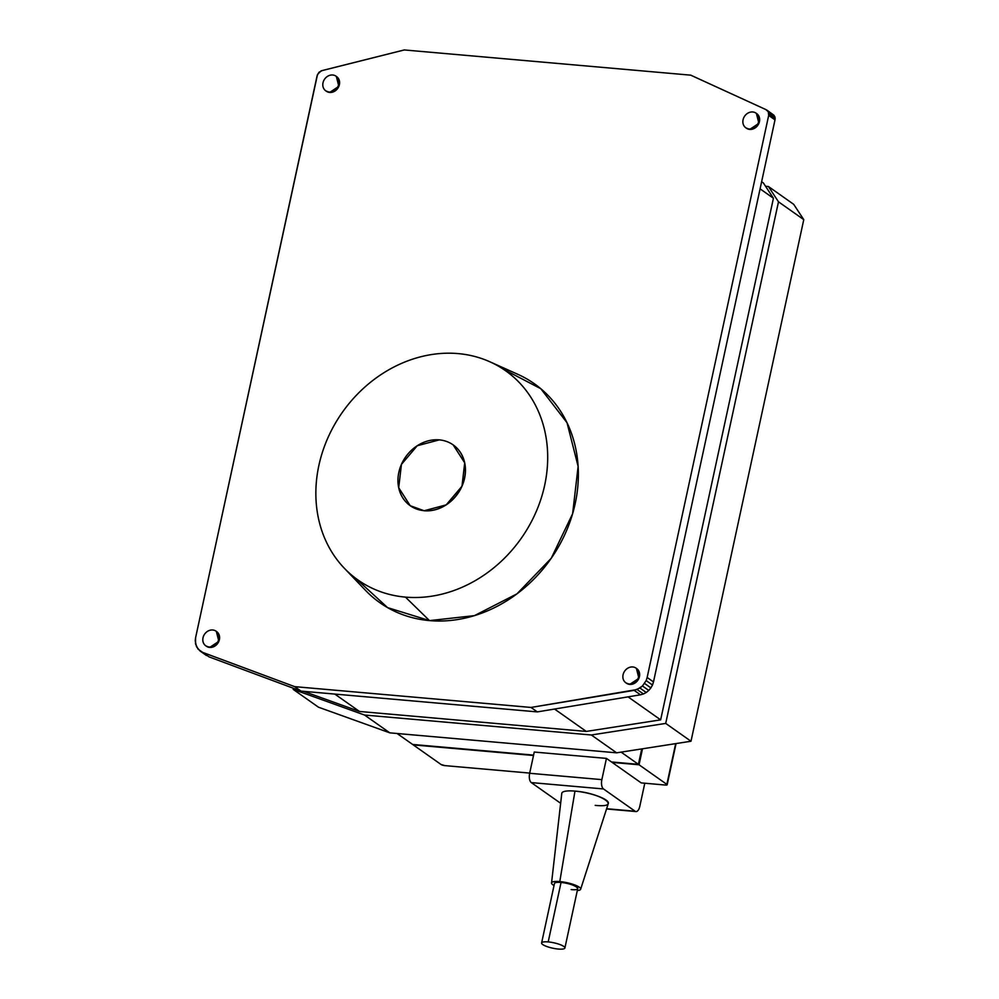 <?xml version="1.0" encoding="UTF-8"?>
<svg xmlns="http://www.w3.org/2000/svg" width="999" height="999" viewBox="0 0 999 999"><rect width="100%" height="100%" fill="white"/><g stroke="black" fill="none" stroke-linecap="round" stroke-linejoin="round"><path stroke-width="1.5" d="M559.79 881.568A14.885 3.434 -167.8 0 0 551.548 882.954A14.885 3.434 -167.8 0 0 554.033 885.526A14.885 3.434 12.2 0 1 559.79 881.568L574.974 791.108L559.79 881.568A14.885 3.434 12.2 0 1 577.597 886.2A14.885 3.434 12.2 0 1 577.31 890.559A14.885 3.434 -167.8 0 0 580.644 889.247A14.885 3.434 -167.8 0 0 559.79 881.568M551.548 882.954L561.788 793.331A23.826 5.507 12.2 0 1 574.974 791.108A23.826 5.507 12.2 0 1 608.341 803.396L580.644 889.247M635.089 811.225L606.618 808.715L635.089 811.225L603.483 788.948L635.089 811.225A7.443 3.459 95 0 0 635.976 811.563A7.443 3.459 95 0 0 639.785 806.38A7.443 3.459 -85 0 1 635.089 811.225M560.651 803.283L531.293 782.592L603.483 788.948A7.443 3.459 -85 0 1 601.86 779.632L606.443 758.403L611.5 761.962L638.411 764.335L641.745 748.913L638.411 764.335L611.5 761.962L606.443 758.403L534.253 752.047L529.657 773.276L601.86 779.632A7.443 3.459 95 0 0 603.483 788.948L531.293 782.592A7.443 3.459 -85 0 1 529.657 773.276A7.443 3.459 95 0 0 531.293 782.592L560.651 803.283M595.204 805.369C622.926 808.203 601.448 793.056 574.974 791.108L573.364 800.711M571.166 889.585C585.027 890.996 574.288 883.428 561.051 882.454A11.913 2.747 12.2 0 1 577.747 888.536L564.897 948.001A11.913 2.747 -167.8 0 0 548.201 941.92L561.051 882.454L548.201 941.92A11.913 2.747 -167.8 0 0 541.608 942.969A11.913 2.747 -167.8 0 0 558.316 949.05A11.913 2.747 -167.8 0 0 564.897 948.001M612.137 762.412L641.221 782.904L612.137 762.412L639.048 764.772L666.857 784.39L665.496 785.052L641.221 782.904L665.496 785.052A2.972 0.687 -167.8 0 0 667.145 784.789A2.972 0.687 -167.8 0 0 666.857 784.39L675.674 743.631L666.857 784.39L639.048 764.772L612.137 762.412M644.792 783.228L639.785 806.38L644.792 783.228M541.608 942.969L554.47 883.503A11.913 2.747 12.2 0 1 561.051 882.454M533.503 755.494L413.261 744.904L533.503 755.494M642.507 748.788L639.048 764.772L642.507 748.788M412.637 744.455L533.591 755.107L412.637 744.455L397.078 733.491L412.637 744.455M621.103 752.122L638.411 764.335L621.103 752.122M529.657 773.276L534.253 752.047L606.443 758.403L601.86 779.632L529.657 773.276M441.083 764.51L413.261 744.904L441.083 764.51A2.972 0.687 -167.8 0 0 444.967 765.634L441.083 764.51M529.695 773.089L444.967 765.634L529.695 773.089M558.316 949.05A11.913 2.747 12.2 0 1 542.757 944.554A11.913 2.747 12.2 0 1 548.201 941.92A11.913 2.747 12.2 0 1 563.748 946.415A11.913 2.747 12.2 0 1 558.316 949.05M803.77 219.643L793.706 204.333L768.418 186.501L765.534 186.251L768.418 186.501L793.706 204.333L803.77 219.643L778.483 201.81L768.418 186.501L778.483 201.81L803.77 219.643L690.996 741.246L803.77 219.643M616.633 752.821L690.996 741.246L665.709 723.413L778.483 201.81L665.709 723.413L690.996 741.246L616.633 752.821L591.346 734.989L665.709 723.413L591.346 734.989L616.633 752.821L389.822 732.854L616.633 752.821M318.456 707.192L389.822 732.854L364.535 715.034L591.346 734.989L364.535 715.034L389.822 732.854L318.456 707.192L293.169 689.36L364.535 715.034L293.169 689.36L318.456 707.192M293.406 688.274L293.169 689.36L293.406 688.274M660.938 718.531L772.364 203.159L660.938 718.531M773.426 198.252L763.361 182.929L761.625 181.718L763.361 182.929L773.426 198.252L760.089 188.848L773.426 198.252L660.651 719.854L773.426 198.252M586.288 731.43L660.651 719.854L628.046 696.865L660.651 719.854L586.288 731.43L554.545 709.04L586.288 731.43L359.478 711.463L586.288 731.43M303.484 691.32L359.478 711.463L334.827 694.08L359.478 711.463L303.484 691.32M774 115.31L765.846 109.565L690.734 75.162L404.245 49.95L322.302 70.529L318.993 72.278L317.12 75.662L195.592 637.737L195.542 643.918L198.052 649.138L202.622 652.372L294.705 686.65L530.993 707.442L634.153 690.359L639.934 688.036L642.457 685.976L646.166 680.569L647.152 677.472L768.681 115.409L768.306 111.813L766.845 110.09L774 115.31M775.012 117.395L768.306 111.813L774.625 116.271L775.012 117.395L768.681 112.937L775.012 117.395L775.137 118.606L775.012 117.395M774.999 119.868L775.137 118.606L768.805 114.148L775.137 118.606L774.999 119.868L768.681 115.409L774.999 119.868L653.483 681.93L774.999 119.868M652.484 685.027L653.483 681.93L647.152 677.472L653.483 681.93L652.484 685.027L646.166 680.569L652.484 685.027L650.886 687.899L652.484 685.027M648.776 690.434L650.886 687.899L644.567 683.441L650.886 687.899L648.776 690.434L642.457 685.976L648.776 690.434L646.253 692.494L648.776 690.434M643.443 693.968L646.253 692.494L639.934 688.036L646.253 692.494L643.443 693.968L637.112 689.522L643.443 693.968L640.471 694.804L643.443 693.968M537.312 711.9L640.471 694.804L634.153 690.359L640.471 694.804L537.312 711.9L530.993 707.442L537.312 711.9L301.024 691.108L537.312 711.9M208.941 656.83L301.024 691.108L294.705 686.65L301.024 691.108L208.941 656.83L202.622 652.372L208.941 656.83M206.443 655.506L200.125 651.061L206.443 655.506M404.245 49.95L690.734 75.162L765.846 109.565L768.306 111.813L768.681 115.409L647.152 677.472L646.166 680.569L642.457 685.976L637.112 689.522L530.993 707.442L294.705 686.65L202.622 652.372L200.125 651.061L196.503 646.728L195.23 640.871L195.592 637.737L317.52 74.438L321.116 70.854L404.245 49.95M209.69 647.427L218.856 641.346L216.346 631.418A8.929 7.63 125.2 0 1 216.671 631.63A8.929 7.63 125.2 0 1 218.769 641.545A8.929 7.63 125.2 0 1 209.69 647.427A8.929 7.63 125.2 0 1 206.381 646.228A8.929 7.63 125.2 0 1 206.069 646.003L209.69 647.427M355.619 578.271L387.6 607.629L429.508 620.604L474.413 615.646L516.933 593.881L551.236 558.279L572.614 513.748L578.121 466.408L567.02 422.727L540.821 388.723L503.121 369.056M629.745 684.402L638.91 678.309L636.4 668.393A8.929 7.63 125.2 0 1 636.725 668.606A8.929 7.63 125.2 0 1 638.823 678.521A8.929 7.63 125.2 0 1 629.745 684.402A8.929 7.63 125.2 0 1 626.435 683.204A8.929 7.63 125.2 0 1 626.123 682.966L629.745 684.402M329.682 92.445L338.848 86.351L336.338 76.436A8.929 7.63 125.2 0 1 336.663 76.648A8.929 7.63 125.2 0 1 338.761 86.563A8.929 7.63 125.2 0 1 329.682 92.445A8.929 7.63 125.2 0 1 326.373 91.246A8.929 7.63 125.2 0 1 326.061 91.009L329.682 92.445M749.737 129.408L758.903 123.327L756.393 113.399A8.929 7.63 125.2 0 1 756.718 113.611A8.929 7.63 125.2 0 1 758.815 123.526A8.929 7.63 125.2 0 1 749.737 129.408A8.929 7.63 125.2 0 1 746.428 128.222A8.929 7.63 125.2 0 1 746.116 127.984L749.737 129.408M212.725 629.994A8.929 7.63 -54.8 0 0 203.646 635.876A8.929 7.63 -54.8 0 0 205.744 645.791A8.929 7.63 -54.8 0 0 209.053 646.977A8.929 7.63 -54.8 0 0 218.144 641.096A8.929 7.63 -54.8 0 0 216.034 631.181A8.929 7.63 -54.8 0 0 212.725 629.994A8.929 7.63 125.2 0 1 218.769 639.173A8.929 7.63 125.2 0 1 209.053 646.977A8.929 7.63 125.2 0 1 203.009 637.787A8.929 7.63 125.2 0 1 212.725 629.994M489.835 361.775L517.819 374.313A133.991 114.485 125.2 0 1 569.855 522.227A133.991 114.485 125.2 0 1 429.508 620.604L405.444 597.115A128.034 109.403 -54.8 0 0 539.56 503.109A128.034 109.403 -54.8 0 0 489.835 361.775A128.034 109.403 -54.8 0 0 458.104 353.596A128.034 109.403 -54.8 0 0 332.48 428.421A128.034 109.403 -54.8 0 0 344.293 568.206A128.034 109.403 -54.8 0 0 405.444 597.115L429.508 620.604A133.991 114.485 125.2 0 1 365.509 590.359L344.293 568.206M632.779 666.957A8.929 7.63 -54.8 0 0 623.701 672.839A8.929 7.63 -54.8 0 0 625.799 682.754A8.929 7.63 -54.8 0 0 629.108 683.953A8.929 7.63 -54.8 0 0 638.199 678.071A8.929 7.63 -54.8 0 0 636.088 668.156A8.929 7.63 -54.8 0 0 632.779 666.957A8.929 7.63 125.2 0 1 638.823 676.148A8.929 7.63 125.2 0 1 629.108 683.953A8.929 7.63 125.2 0 1 623.076 674.762A8.929 7.63 125.2 0 1 632.779 666.957M332.717 75A8.929 7.63 -54.8 0 0 323.639 80.882A8.929 7.63 -54.8 0 0 325.736 90.797A8.929 7.63 -54.8 0 0 329.046 91.995A8.929 7.63 -54.8 0 0 338.137 86.114A8.929 7.63 -54.8 0 0 336.026 76.199A8.929 7.63 -54.8 0 0 332.717 75A8.929 7.63 125.2 0 1 338.761 84.191A8.929 7.63 125.2 0 1 329.046 91.995A8.929 7.63 125.2 0 1 323.002 82.805A8.929 7.63 125.2 0 1 332.717 75M752.771 111.975A8.929 7.63 -54.8 0 0 743.693 117.857A8.929 7.63 -54.8 0 0 745.791 127.772A8.929 7.63 -54.8 0 0 749.1 128.958A8.929 7.63 -54.8 0 0 758.191 123.089A8.929 7.63 -54.8 0 0 756.081 113.174A8.929 7.63 -54.8 0 0 752.771 111.975A8.929 7.63 125.2 0 1 758.815 121.166A8.929 7.63 125.2 0 1 749.1 128.958A8.929 7.63 125.2 0 1 743.069 119.78A8.929 7.63 125.2 0 1 752.771 111.975M405.444 597.115A128.034 109.403 125.2 0 1 318.881 465.422A128.034 109.403 125.2 0 1 458.104 353.596A128.034 109.403 125.2 0 1 544.667 485.289A128.034 109.403 125.2 0 1 405.444 597.115M424.125 510.751L446.178 504.882L461.988 486.213L464.71 462.837L453.159 444.892A37.213 31.806 125.2 0 1 453.221 444.942A37.213 31.806 125.2 0 1 461.975 486.251A37.213 31.806 125.2 0 1 424.125 510.751L423.988 510.664A37.213 31.806 -54.8 0 0 461.85 486.163A37.213 31.806 -54.8 0 0 453.096 444.855A37.213 31.806 -54.8 0 0 439.298 439.872L417.257 445.741L401.448 464.373L398.701 487.724L410.202 505.694L424.125 510.751M423.988 510.664A37.213 31.806 125.2 0 1 398.826 472.377A37.213 31.806 125.2 0 1 439.298 439.872A37.213 31.806 125.2 0 1 464.46 478.159A37.213 31.806 125.2 0 1 423.988 510.664M606.543 808.965L635.976 811.563M676.061 743.568L667.145 784.789M206.381 646.228L205.744 645.791M216.034 631.181L216.671 631.63M626.435 683.204L625.799 682.754M636.088 668.156L636.725 668.606M326.373 91.246L325.736 90.797M336.026 76.199L336.663 76.648M746.428 128.222L745.791 127.772M756.081 113.174L756.718 113.611"/></g></svg>
